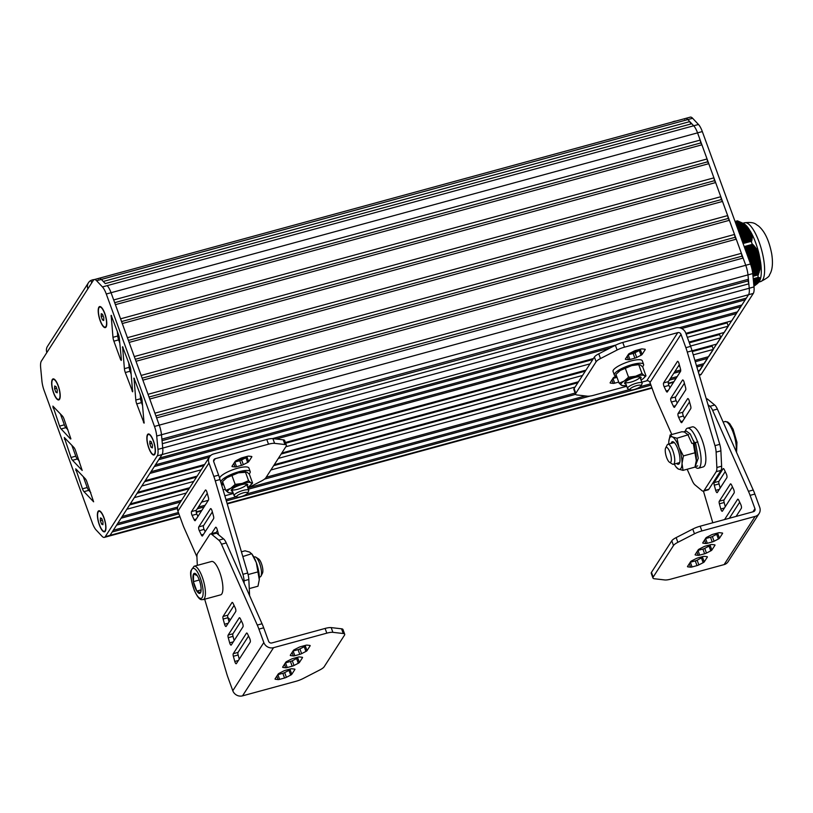 <?xml version="1.0" encoding="UTF-8"?>
<svg xmlns="http://www.w3.org/2000/svg" width="813" height="813" viewBox="0 0 813 813"><rect width="100%" height="100%" fill="white"/><g stroke="black" fill="none" stroke-linecap="round" stroke-linejoin="round"><path stroke-width="1.22" d="M753.001 276.349L758.092 274.896L753.001 276.278M753.234 278.757L758.021 277.457L753.234 278.747M758.062 274.967A35.02 10.65 74.8 0 1 758.001 277.446L759.505 277.579L759.24 278.3L759.769 277.833L760.267 279.469A31.128 9.461 -105.2 0 0 760.704 263.016L759.992 269.337L758.092 274.896M735.043 221.461L737.391 220.821A35.02 10.65 74.8 0 1 737.787 220.984A35.02 10.65 74.8 0 1 738.56 221.38L735.328 222.264M759.494 280.79L753.61 282.792M753.539 281.959L759.931 280.211M753.499 281.583L759.992 279.774M759.169 281.308L759.169 281.725A31.128 9.461 -105.2 0 0 759.19 281.694A31.128 9.461 -105.2 0 1 759.159 281.735L753.651 283.198M759.525 281.176A31.128 9.461 -105.2 0 1 759.494 281.217L753.621 282.822M753.58 282.406L759.779 280.688M758.834 281.826L753.692 283.615L758.722 282.284M759.769 279.022L753.417 280.749L759.84 278.961M758.499 282.345L753.732 284.032M753.387 280.333L759.637 278.595M758.153 282.751L757.604 283.432M753.336 279.885L759.342 278.249M753.305 279.499L758.976 277.924M757.594 283.209L756.893 284.052M753.265 279.093L758.529 277.619M756.832 283.839L753.854 285.312M755.978 284.499L755.216 285.353M755.033 285.18L754.261 286.044M748.234 227.986A31.128 9.461 -105.2 0 0 747.95 227.61L748.468 228.595M738.702 231.532L748.793 228.778A31.128 9.461 -105.2 0 0 748.641 228.555L749.078 229.571M735.348 222.305L738.631 221.41L744.718 224.815L747.858 227.63M749.362 229.622A31.128 9.461 -105.2 0 0 749.312 229.54L738.997 232.315L749.261 229.52L749.698 230.536M747.808 227.65L738.245 230.252L747.818 227.721M746.903 226.756L737.869 229.215L746.923 226.827M749.881 230.486L739.363 233.351L749.881 230.486L750.308 231.502M748.621 228.555L738.621 231.288L748.621 228.636M745.897 225.892L737.493 228.189L745.938 225.963M750.643 231.715A31.128 9.461 -105.2 0 0 750.49 231.451L751.537 233.443M744.82 225.059L737.117 227.152L744.86 225.12M751.324 232.955A31.128 9.461 -105.2 0 0 751.049 232.437L750.877 232.559M743.641 224.246L736.741 226.126L743.702 224.307M744.21 246.644L752.808 244.439L756.222 248.514L758.915 253.585A31.128 9.461 -105.2 0 0 751.578 233.422L752.218 237.528L751.659 241.268L743.062 243.504M742.391 223.443L736.365 225.089L742.462 223.504M740.785 237.233L751.944 234.459M741.06 222.681L735.989 224.063L741.141 222.732M741.161 238.27L752.116 235.546M751.263 233.514L740.491 236.441L751.212 233.605M739.657 221.929L735.613 223.026L739.739 221.979M741.537 239.307L752.208 236.664M751.507 234.581L740.867 237.477L751.446 234.672M741.913 240.333L752.208 237.792M751.669 235.668L741.243 238.514L751.598 235.77M742.289 241.37L752.137 238.951M751.74 236.786L741.619 239.54L751.659 236.888M751.73 237.924L741.995 240.577L751.639 238.026M751.649 239.083L742.371 241.603L751.547 239.185M742.665 242.396L751.984 240.13M751.486 240.262L742.747 242.64L751.375 240.363M743.011 243.361L751.659 241.268M735.501 222.732L739.708 221.908M735.897 223.819L741.151 222.65M736.273 224.855L742.503 223.423M736.649 225.882L743.793 224.205M737.025 226.918L744.993 225.008M737.401 227.945L746.1 225.841M737.777 228.981L747.127 226.695M758.915 253.585L760.704 263.016M750.338 263.493L760.368 260.78A31.128 9.461 -105.2 0 0 760.307 260.414L750.216 263.158M747.686 227.274A31.128 9.461 -105.2 0 0 743.275 223.402L737.787 220.984M743.082 243.544L751.202 241.278M748.793 259.235L759.535 256.308A31.128 9.461 -105.2 0 0 759.454 255.922L748.671 258.9M759.23 254.926A31.128 9.461 -105.2 0 0 759.068 254.225M751.192 241.329A35.02 10.65 74.8 0 1 752.289 244.367L744.18 246.583M760.612 262.416A31.128 9.461 -105.2 0 0 760.521 261.745M102.408 319.865L103.718 320.495L103.8 317.72L102.56 314.316L101.249 313.686L101.168 316.46L102.408 319.865L103.749 319.509M101.168 316.46L103.139 315.922M101.076 307.06A10.376 3.15 -105.2 0 0 100.233 306.948L99.755 307.08A10.376 3.15 -105.2 0 0 100.273 320.535A10.376 3.15 -105.2 0 0 105.212 327.1A10.376 3.15 -105.2 0 0 104.704 313.645A10.376 3.15 -105.2 0 0 99.755 307.08M105.212 327.1L105.69 326.968A10.376 3.15 -105.2 0 0 106.361 326.45M151.055 447.272L152.366 447.892L152.438 445.118L151.198 441.713L149.887 441.083L149.816 443.868L151.055 447.272L152.387 446.906M149.816 443.868L151.787 443.329M149.714 434.457A10.376 3.15 -105.2 0 0 148.87 434.345L148.393 434.477A10.376 3.15 -105.2 0 0 148.911 447.933A10.376 3.15 -105.2 0 0 153.85 454.497A10.376 3.15 -105.2 0 0 153.342 441.053A10.376 3.15 -105.2 0 0 148.393 434.477M153.85 454.497L154.328 454.376A10.376 3.15 -105.2 0 0 154.998 453.847M55.853 392.181L57.164 392.811L57.235 390.037L55.995 386.632L54.684 386.002L54.613 388.777L55.853 392.181L57.195 391.825M54.613 388.777L56.585 388.238M54.522 379.376A10.376 3.15 -105.2 0 0 53.678 379.264L53.201 379.397A10.376 3.15 -105.2 0 0 53.709 392.852A10.376 3.15 -105.2 0 0 58.658 399.417A10.376 3.15 -105.2 0 0 58.14 385.962A10.376 3.15 -105.2 0 0 53.201 379.397M58.658 399.417L59.136 399.285A10.376 3.15 -105.2 0 0 59.806 398.766M101.595 524.09L102.905 524.72L102.977 521.936L101.737 518.531L100.426 517.911L100.355 520.686L101.595 524.09L102.936 523.724M100.355 520.686L102.326 520.147M100.253 511.275A10.376 3.15 -105.2 0 0 99.41 511.174L98.942 511.306A10.376 3.15 -105.2 0 0 99.45 524.751A10.376 3.15 -105.2 0 0 104.389 531.326A10.376 3.15 -105.2 0 0 103.881 517.871A10.376 3.15 -105.2 0 0 98.942 511.306M104.389 531.326L104.867 531.194A10.376 3.15 -105.2 0 0 105.538 530.676M671.731 122.204A10.376 2.612 -20 0 1 674.129 121.34L675.837 121.035A7.784 7.154 -147.2 0 1 676.01 121.035M684.637 119.155A12.967 3.943 74.8 0 1 685.522 118.444L690.288 117.143A12.967 3.943 74.8 0 1 692.625 118.271L698.469 124.48A12.967 3.943 74.8 0 1 702.32 131.564L750.521 263.991A12.967 3.943 74.8 0 1 752.747 273.595L754.007 286.928A12.967 3.943 74.8 0 1 753.305 293.422L701.284 374.214A12.967 3.943 74.8 0 1 700.4 374.935L699.292 375.24M702.32 131.564L111.046 292.71L113.688 299.946L700.186 140.09L697.554 132.854A12.967 3.943 -105.2 0 0 693.702 125.781L691.782 123.739L105.273 283.585L101.351 279.418L103.281 281.461L689.78 121.615L687.849 119.572A12.967 3.943 -105.2 0 0 685.522 118.444A12.967 3.943 74.8 0 1 687.849 119.572L693.702 125.781A12.967 3.943 74.8 0 1 697.554 132.865L745.755 265.292A12.967 3.943 74.8 0 1 747.98 274.885L749.24 288.229A12.967 3.943 74.8 0 1 748.539 294.723L698.397 372.222M692.625 118.271L101.351 279.418A12.967 3.943 -105.2 0 0 99.023 278.29A12.967 3.943 -105.2 0 0 98.139 279.001M689.78 121.615L690.898 123.972M111.046 292.71A12.967 3.943 -105.2 0 0 107.204 285.627L102.438 286.928L96.584 280.719A12.967 3.943 -105.2 0 0 94.247 279.591A12.967 3.943 -105.2 0 0 93.373 280.302L87.855 288.869A7.784 7.154 -147.2 0 1 88.465 282.711A7.784 7.154 -147.2 0 1 90.883 280.465L92.397 279.896A10.376 2.612 -20 0 1 94.491 279.52M700.186 140.09L700.725 142.956L114.684 302.67M700.725 142.956L701.904 144.816L115.405 304.662L120.558 318.818L707.056 158.972L707.595 161.828L121.544 321.552M701.904 144.816L707.056 158.972M707.595 161.828L708.773 163.687L122.275 323.533L127.428 337.69L713.926 177.844L714.464 180.699L128.413 340.423M708.773 163.687L713.926 177.844M714.464 180.699L715.643 182.559L129.145 342.405L134.287 356.561L720.796 196.716L721.334 199.571L135.283 359.295M715.643 182.559L720.796 196.716M721.334 199.571L722.513 201.431L136.005 361.277L141.157 375.433L727.665 215.587L728.204 218.443L142.153 378.167M722.513 201.431L727.665 215.587M728.204 218.443L729.383 220.303L142.875 380.149L148.027 394.305L734.535 234.459L735.074 237.315L149.023 397.039M729.383 220.303L734.535 234.459M735.074 237.315L736.253 239.174L149.744 399.031L154.897 413.187L741.405 253.331L741.944 256.186L155.893 415.91M736.253 239.174L741.405 253.331M741.944 256.186L743.123 258.056L156.614 417.902L159.246 425.138L111.056 292.71A12.967 3.943 -105.2 0 0 107.204 285.627L698.469 124.48M743.123 258.056L745.755 265.282L750.521 263.991M748.387 279.286L748.031 280.942L748.824 283.839L162.326 443.685L162.742 448.075L161.472 434.742L161.889 439.132L748.387 279.286L747.98 274.885A12.967 3.943 -105.2 0 0 745.755 265.282L154.48 426.439L106.279 294.011A12.967 3.943 -105.2 0 0 102.438 286.928M752.747 273.595L161.472 434.742A12.967 3.943 -105.2 0 0 159.246 425.138A12.967 3.943 -105.2 0 1 161.472 434.742L156.706 436.032A12.967 3.943 -105.2 0 0 154.48 426.439M748.031 280.942L162.031 440.656M748.824 283.839L749.24 288.229L754.007 286.928M178.88 513.816L112.194 531.987L110.019 535.371L162.041 454.569L159.866 457.943L746.364 298.097L748.539 294.723A12.967 3.943 -105.2 0 0 749.24 288.229L157.966 449.376L156.706 436.032M753.305 293.422L162.041 454.569A12.967 3.943 -105.2 0 0 162.742 448.075A12.967 3.943 -105.2 0 1 162.041 454.569L157.265 455.869A12.967 3.943 -105.2 0 0 157.966 449.376M745.297 298.391L745.257 299.814L158.759 459.67L155.435 464.833L741.934 304.977L745.257 299.814M740.867 305.271L740.826 306.704L154.328 466.55L151.005 471.713L210.811 455.412M740.826 306.704L737.503 311.867L679.221 327.751M616.02 344.976L272.487 438.603M736.426 312.151L736.395 313.584L681.64 328.503M610.106 348.005L276.176 439.01M209.307 457.241L149.897 473.43L145.222 480.686L204.632 464.487M736.395 313.584L731.72 320.84L685.877 333.33M593.439 358.523L285.383 442.485M725.216 322.609L725.491 323.361M687.341 337.334L728.285 326.176L727.107 322.924L686.152 334.082M592.799 359.529L285.658 443.237M203.992 465.493L144.582 481.692M639.658 350.332L630.969 352.7M590.004 363.858L285.841 446.764M246.278 457.546L237.589 459.914M201.207 469.823L141.787 486.022L137.743 492.302L197.163 476.103M728.285 326.176L724.241 332.456L689.048 342.039M585.97 370.139L281.796 453.044M717.737 334.224L718.011 334.976M690.511 346.043L720.806 337.791L719.627 334.539L689.322 342.801M585.319 371.145L281.146 454.04M196.512 477.109L137.102 493.308M582.535 375.474L278.361 458.38M193.728 481.438L134.308 497.637L130.263 503.918L189.683 487.719M720.806 337.791L716.771 344.072L692.066 350.799M578.49 381.754L274.316 464.66M710.257 345.84L710.532 346.592M693.265 354.875L713.336 349.407L712.147 346.155L692.29 351.572M577.84 382.76L273.666 465.656M189.033 488.725L129.623 504.924M575.055 387.09L270.881 469.995M186.248 493.054L126.828 509.253L122.163 516.499L181.573 500.31M713.336 349.407L708.662 356.653L694.902 360.403M670.014 387.75L668.916 385.433A2.591 0.793 74.8 0 1 668.367 381.632L679.302 364.661M575.147 393.045L266.207 477.241M707.595 356.948L707.554 358.381L695.298 361.714M679.678 365.972L678.194 366.378M575.624 394.335L264.52 479.121M180.466 502.028L121.056 518.227L117.733 523.389L177.671 507.048M707.554 358.381L704.231 363.543L696.456 365.657M680.674 369.956L674.861 371.541M585.35 395.941L248.148 487.841M703.164 363.828L703.123 365.261L696.853 366.968M680.522 371.419L673.753 373.258M590.126 396.053L248.351 489.202M177.478 508.521L116.625 525.107L113.302 530.269L178.413 512.525M703.123 365.261L699.8 370.423L698.011 370.911M677.199 376.582L670.43 378.421M650.471 383.868L640.359 386.622M629.628 389.549L246.979 493.837M236.237 496.763L225.953 499.568M205.14 505.239L198.372 507.088M698.733 370.718L698.692 372.141M676.091 378.299L669.323 380.149M650.949 385.159L226.349 500.879M204.033 506.956L197.264 508.806M179.968 516.783L109.135 536.082A12.967 3.943 -105.2 0 0 110.019 535.371L105.253 536.661L157.265 455.869M52.317 379.498A10.894 3.313 74.8 0 1 54.227 379.173A10.894 3.313 74.8 0 1 59.125 388.533A10.894 3.313 74.8 0 1 59.664 399.092A10.894 3.313 74.8 0 1 53.597 393.025A10.894 3.313 74.8 0 1 52.317 379.498M147.519 434.579A10.894 3.313 74.8 0 1 149.429 434.254A10.894 3.313 74.8 0 1 154.318 443.624A10.894 3.313 74.8 0 1 154.856 454.172A10.894 3.313 74.8 0 1 148.799 448.105A10.894 3.313 74.8 0 1 147.519 434.579M98.058 511.407A10.894 3.313 74.8 0 1 99.969 511.072A10.894 3.313 74.8 0 1 104.857 520.442A10.894 3.313 74.8 0 1 105.405 530.991A10.894 3.313 74.8 0 1 99.338 524.924A10.894 3.313 74.8 0 1 98.058 511.407M98.881 307.182A10.894 3.313 74.8 0 1 100.792 306.847A10.894 3.313 74.8 0 1 105.68 316.216A10.894 3.313 74.8 0 1 106.218 326.775A10.894 3.313 74.8 0 1 100.162 320.708A10.894 3.313 74.8 0 1 98.881 307.182M88.465 282.711L47.469 346.379A7.784 7.154 32.8 0 0 46.859 352.537L41.351 361.104A12.967 3.943 -105.2 0 0 40.65 367.598L41.91 380.931A12.967 3.943 -105.2 0 0 44.136 390.535L92.336 522.962A12.967 3.943 -105.2 0 0 96.188 530.046L102.032 536.255A12.967 3.943 -105.2 0 0 104.369 537.383A12.967 3.943 -105.2 0 0 105.253 536.661M125.293 372.537A5.183 1.575 74.8 0 1 124.399 368.665L122.56 346.704L129.846 365.789A5.183 1.575 74.8 0 1 130.751 369.63L132.661 391.825L125.293 372.537L130.06 371.236A5.183 1.575 74.8 0 1 129.165 367.374L128.728 362.72M86.828 481.601L93.617 501.804L83.983 491.652A5.183 1.575 74.8 0 1 82.448 488.826L75.731 468.827L85.284 478.755A5.183 1.575 74.8 0 1 86.828 481.601M75.406 450.25L82.194 470.442L72.55 460.3A5.183 1.575 74.8 0 1 71.016 457.475L64.298 437.475L73.851 447.404A5.183 1.575 74.8 0 1 75.406 450.25M70.528 438.979L61.127 428.949A5.183 1.575 74.8 0 1 59.593 426.114L52.875 406.114L62.428 416.053A5.183 1.575 74.8 0 1 63.973 418.898L70.904 438.878M120.619 359.641L113.881 341.165A5.183 1.575 74.8 0 1 112.977 337.304L111.147 315.332L118.434 334.428A5.183 1.575 74.8 0 1 119.328 338.259L121.401 359.722L121.239 360.454L120.619 359.641L121.371 359.437M135.812 400.037L133.982 378.075L141.269 397.161A5.183 1.575 74.8 0 1 142.163 401.002L144.074 423.187L136.716 403.909A5.183 1.575 74.8 0 1 135.812 400.037L140.588 398.736L140.151 394.092M96.584 280.719L101.351 279.418A12.967 3.943 -105.2 0 0 99.023 278.29L94.247 279.591M104.369 537.383L109.135 536.082A12.967 3.943 -105.2 0 0 110.019 535.371L179.805 516.346M131.198 374.356L130.06 371.236M90.802 492.546L88.749 490.351A5.183 1.575 74.8 0 1 87.215 487.526L83.261 476.621M79.379 461.195L77.326 458.999A5.183 1.575 74.8 0 1 75.792 456.174L71.829 445.27M67.946 429.833L65.894 427.648A5.183 1.575 74.8 0 1 64.359 424.813L60.396 413.919M119.785 342.984L118.647 339.864A5.183 1.575 74.8 0 1 117.743 336.003L117.316 331.348M142.621 405.717L141.482 402.608A5.183 1.575 74.8 0 1 140.588 398.736M699.353 549.009A2.591 0.65 160 0 0 698.255 549.812L695.176 554.598A2.591 0.65 160 0 0 695.115 554.842A2.591 0.65 160 0 0 695.481 555.015L698.164 555.33A2.591 0.65 160 0 0 699.688 555.116L704.617 553.775A2.591 0.65 160 0 0 706.467 553.064L710.775 550.848A2.591 0.65 160 0 0 711.863 550.055L714.952 545.259A2.591 0.65 160 0 0 715.003 545.025A2.591 0.65 160 0 0 714.637 544.842L711.964 544.537A2.591 0.65 160 0 0 710.44 544.74L705.501 546.082A2.591 0.65 160 0 0 703.652 546.793L699.353 549.009M710.542 544.71L710.145 545.33A2.591 0.65 -20 0 1 709.058 546.133L704.749 548.348A2.591 0.65 -20 0 1 702.899 549.06L697.971 550.401A2.591 0.65 -20 0 1 697.859 550.431M691.731 560.838A2.591 0.65 160 0 0 690.644 561.641L687.554 566.427A2.591 0.65 160 0 0 687.503 566.671A2.591 0.65 160 0 0 687.859 566.854L690.542 567.159A2.591 0.65 160 0 0 692.066 566.956L697.005 565.604A2.591 0.65 160 0 0 698.855 564.893L703.154 562.677A2.591 0.65 160 0 0 704.241 561.885L707.33 557.088A2.591 0.65 160 0 0 707.381 556.854A2.591 0.65 160 0 0 707.025 556.671L704.343 556.366A2.591 0.65 160 0 0 702.818 556.57L697.879 557.921A2.591 0.65 160 0 0 696.04 558.633L691.731 560.838M702.93 556.539L702.523 557.169A2.591 0.65 -20 0 1 701.436 557.962L697.137 560.177A2.591 0.65 -20 0 1 695.288 560.889L690.349 562.23A2.591 0.65 -20 0 1 690.237 562.261M706.964 537.18A2.591 0.65 160 0 0 705.877 537.982L702.788 542.769A2.591 0.65 160 0 0 702.737 543.013A2.591 0.65 160 0 0 703.093 543.186L705.775 543.501A2.591 0.65 160 0 0 707.3 543.287L712.239 541.946A2.591 0.65 160 0 0 714.088 541.234L718.387 539.019A2.591 0.65 160 0 0 719.475 538.226L722.564 533.43A2.591 0.65 160 0 0 722.615 533.196A2.591 0.65 160 0 0 722.259 533.013L719.576 532.698A2.591 0.65 160 0 0 718.052 532.911L713.113 534.253A2.591 0.65 160 0 0 711.263 534.964L706.964 537.18M718.164 532.881L717.757 533.501A2.591 0.65 -20 0 1 716.67 534.304L712.371 536.519A2.591 0.65 -20 0 1 710.521 537.23L705.582 538.572A2.591 0.65 -20 0 1 705.471 538.602M651.457 572.372A10.376 2.612 160 0 0 651.243 573.317L652.961 578.033A10.376 2.612 -20 0 1 653.174 577.088L673.499 545.523A10.376 2.612 -20 0 1 677.859 542.322L694.475 533.785A10.376 2.612 -20 0 1 701.873 530.94L755.135 516.418A7.784 7.154 32.8 0 0 759.108 513.552A7.784 7.154 32.8 0 0 759.718 507.393L754.86 494.06L750.094 495.361L754.952 508.694A2.591 2.388 -147.2 0 1 753.417 511.702L700.156 526.214A10.376 2.612 160 0 0 692.757 529.07L676.142 537.606A10.376 2.612 160 0 0 671.782 540.808L651.457 572.372L653.174 577.088M726.304 473.898L724.292 469.64A2.591 0.793 -105.2 0 0 723.296 468.573A2.591 0.793 -105.2 0 0 723.123 468.715L714.17 482.617A2.591 0.793 -105.2 0 0 714.271 485.198L715.694 490.371A2.591 0.793 -105.2 0 0 717.137 492.658A2.591 0.793 -105.2 0 0 717.31 492.515L726.852 477.698A2.591 0.793 -105.2 0 0 726.304 473.898M725.216 471.581L718.946 481.316A2.591 0.793 -105.2 0 0 719.048 483.898L720.186 488.054M736.1 516.418L741.334 508.298A2.591 0.793 -105.2 0 0 740.785 504.497L738.773 500.239A2.591 0.793 -105.2 0 0 737.777 499.182A2.591 0.793 -105.2 0 0 737.604 499.324L724.566 519.568M739.688 502.18L729.342 518.267M733.55 489.192L731.537 484.934A2.591 0.793 -105.2 0 0 730.541 483.877A2.591 0.793 -105.2 0 0 730.359 484.02L719.281 501.235A2.591 0.793 -105.2 0 0 719.383 503.816L720.806 508.989A2.591 0.793 -105.2 0 0 722.239 511.275A2.591 0.793 -105.2 0 0 722.422 511.133L734.088 492.993A2.591 0.793 -105.2 0 0 733.55 489.192M732.452 486.885L724.048 499.934A2.591 0.793 -105.2 0 0 724.149 502.515L725.287 506.672M759.108 513.552L728.082 561.732A7.784 7.154 -147.2 0 1 724.119 564.598L670.847 579.12A10.376 2.612 -20 0 1 664.76 579.954L654.404 578.754A10.376 2.612 -20 0 1 652.961 578.033M716.273 534.507L715.968 533.48M712.798 522.769L703.428 491.103M708.032 404.742L709.932 406.307A10.376 3.15 74.8 0 1 712.625 410.372L748.448 491.316A20.752 6.311 74.8 0 1 750.094 495.361M706.273 398.817L706.324 398.807A10.376 3.15 74.8 0 1 707.747 399.295L714.698 405.006A10.376 3.15 74.8 0 1 717.391 409.071L753.214 490.015A20.752 6.311 74.8 0 1 754.86 494.06M753.214 490.015L748.448 491.316M717.391 409.071L712.625 410.372M694.851 443.441A11.026 3.354 -105.2 0 0 693.53 440.676M695.064 466.835A20.752 6.311 -105.2 0 0 698.387 468.237L703.154 466.936A20.752 6.311 -105.2 0 0 704.566 465.788A20.752 6.311 -105.2 0 0 703.011 442.607A20.752 6.311 -105.2 0 0 692.249 426.896L687.473 428.187A20.752 6.311 -105.2 0 0 685.247 431.368M698.387 468.237A20.752 6.311 -105.2 0 0 699.8 467.089A20.752 6.311 -105.2 0 0 698.235 443.898A20.752 6.311 -105.2 0 0 687.473 428.187M642.494 366.744A15.559 3.913 160 0 0 643.286 365.789A15.559 3.913 160 0 0 643.601 364.366L642.311 360.83A15.559 3.913 160 0 0 626.345 362.476A15.559 3.913 160 0 0 613.063 371.48L614.354 375.017A15.559 3.913 160 0 0 616.559 376.104M643.601 364.366A15.559 3.913 160 0 0 627.636 366.013A15.559 3.913 160 0 0 614.354 375.017M630.309 389.844L627.951 388.827A7.784 1.951 -20 0 1 627.524 388.451A7.784 1.951 -20 0 1 634.16 383.949A7.784 1.951 -20 0 1 642.148 383.126A7.784 1.951 -20 0 1 642.067 383.695L640.908 385.982A5.833 1.463 160 0 0 634.973 386.175A5.833 1.463 160 0 0 630.309 389.844A5.833 1.463 160 0 0 634.231 389.488A5.833 1.463 160 0 0 640.908 385.982M625.227 382.13A7.784 1.951 160 0 0 625.248 382.191A7.784 1.951 160 0 0 633.225 381.368A7.784 1.951 160 0 0 639.872 376.866A7.784 1.951 160 0 0 639.841 376.805M618.215 372.019A12.642 3.181 -20 0 1 618.358 371.887A12.642 3.181 -20 0 1 620.299 370.443A12.642 3.181 -20 0 1 631.711 365.606A12.642 3.181 -20 0 1 638.52 364.549L640.431 364.956L642.758 367.019L645.979 375.88L644.292 375.576A12.642 3.181 160 0 0 635.583 376.226A12.642 3.181 160 0 0 624.16 381.063A12.642 3.181 160 0 0 621.467 385.26A12.642 3.181 160 0 0 623.368 385.667A12.642 3.181 160 0 0 626.427 385.433M625.908 384.021A8.75 2.205 -20 0 1 624.74 382.771A8.75 2.205 -20 0 1 634.75 377.517A8.75 2.205 -20 0 1 640.624 376.988A8.75 2.205 -20 0 1 640.532 378.706M641.051 380.108A12.642 3.181 160 0 0 641.599 379.773A12.642 3.181 160 0 0 643.54 378.33A12.642 3.181 160 0 0 644.292 375.576L641.975 373.523L635.583 376.226L628.551 377.181L624.16 381.063L619.14 383.197L621.467 385.26L623.154 385.565M619.14 383.197L615.908 374.336L620.299 370.443L625.319 368.309L631.711 365.606L638.744 364.651L641.975 373.523M643.683 378.197L645.979 375.88M625.319 368.309L628.551 377.181M666.63 457.506A7.784 2.368 -105.2 0 0 669.505 462.241A7.784 2.368 -105.2 0 0 670.583 454.304A7.784 2.368 -105.2 0 0 665.634 448.014A7.784 2.368 -105.2 0 0 666.63 457.506M665.634 448.014L667.127 445.057A10.376 3.15 74.8 0 1 667.951 444.264A10.376 3.15 74.8 0 1 673.723 453.451A10.376 3.15 74.8 0 1 673.408 464.284A10.376 3.15 74.8 0 1 672.29 464.03L669.505 462.241M674.333 442.638A10.376 3.15 -105.2 0 0 673.865 442.658L667.951 444.264M673.408 464.284L679.322 462.678A10.376 3.15 -105.2 0 0 679.729 462.455M696.294 460.575L693.306 443.502A16.86 5.122 74.8 0 1 696.345 459.579A16.86 5.122 74.8 0 1 696.294 460.575A16.86 5.122 74.8 0 1 696.294 460.595L694.973 467.119L683.022 470.371L682.036 463.471A16.86 5.122 -105.2 0 0 679.007 447.394A16.86 5.122 -105.2 0 0 672.371 436.916A16.86 5.122 -105.2 0 0 668.814 441.5A16.86 5.122 -105.2 0 0 668.764 442.506A16.86 5.122 -105.2 0 0 668.774 444.04M671.101 443.41A11.677 3.547 74.8 0 1 673.591 442.018A11.677 3.547 74.8 0 1 677.9 449.122A11.677 3.547 74.8 0 1 679.404 463.369A11.677 3.547 74.8 0 1 676.558 463.43M674.231 464.06A16.86 5.122 -105.2 0 0 675.552 466.225A16.86 5.122 -105.2 0 0 678.438 469.071A16.86 5.122 -105.2 0 0 682.036 463.471L683.398 455.93L679.007 447.394L676.955 438.227L672.371 436.916L670.136 434.965L668.814 441.5M695.349 452.668L683.398 455.93M676.203 467.119L678.438 469.071L683.022 470.371M688.692 434.609L676.955 438.227M670.136 434.965L682.087 431.703L683.428 431.977M693.53 444.111L694.312 442.902L691.893 443.451L687.798 434.538L683.936 431.723L686.324 431.073L690.207 433.918L694.312 442.902M696.192 455.941L694.363 444.203L695.471 442.475L698.245 458.268L695.135 466.581M695.471 442.475L697.889 441.926M618.734 382.069L614.699 383.177A2.591 0.65 -20 0 1 613.175 383.38L610.492 383.075A2.591 0.65 -20 0 1 610.126 382.893A2.591 0.65 -20 0 1 610.187 382.659L613.266 377.862A2.591 0.65 -20 0 1 614.364 377.059L616.295 376.073M612.87 378.482A2.591 0.65 160 0 0 612.982 378.452L617.016 377.354M628.5 354.204A2.591 0.65 -20 0 1 629.597 353.401L633.896 351.186A2.591 0.65 -20 0 1 635.746 350.474L640.685 349.133A2.591 0.65 -20 0 1 642.209 348.929L644.882 349.234A2.591 0.65 -20 0 1 645.248 349.417A2.591 0.65 -20 0 1 645.197 349.651L642.107 354.448A2.591 0.65 -20 0 1 641.02 355.24L636.711 357.456A2.591 0.65 -20 0 1 634.862 358.167L629.933 359.509A2.591 0.65 -20 0 1 628.408 359.722L625.725 359.407A2.591 0.65 -20 0 1 625.36 359.234A2.591 0.65 -20 0 1 625.421 358.99L628.5 354.204M628.103 354.824A2.591 0.65 160 0 0 628.215 354.793L633.144 353.452A2.591 0.65 160 0 0 634.994 352.74L639.303 350.525A2.591 0.65 160 0 0 640.39 349.722L640.786 349.102M687.168 469.243L692.31 480.859A10.376 3.15 -105.2 0 0 695.013 484.914L701.954 490.635A10.376 3.15 -105.2 0 0 703.377 491.123A10.376 3.15 -105.2 0 0 704.088 490.544L716.223 471.692A10.376 3.15 -105.2 0 0 716.853 467.495L716.121 452.13A10.376 3.15 -105.2 0 0 714.983 445.646L687.29 352.08A20.752 6.311 -105.2 0 0 685.867 347.679L681.009 334.346A2.591 2.388 32.8 0 0 677.768 332.639L624.496 347.161A10.376 2.612 160 0 0 617.108 350.007L600.482 358.553A10.376 2.612 160 0 0 596.122 361.744L575.807 393.309A10.376 2.612 160 0 0 575.594 394.254A10.376 2.612 160 0 0 577.027 394.976L587.382 396.175A10.376 2.612 160 0 0 593.48 395.342L626.732 386.277M641.803 382.171L646.752 380.819A2.591 2.388 -147.2 0 1 649.994 382.537L654.882 395.961A20.752 6.311 -105.2 0 0 656.528 400.016L671.792 434.508M689.241 400.85L690.664 406.033A2.591 0.793 74.8 0 1 690.765 408.614L681.812 422.506A2.591 0.793 74.8 0 1 681.64 422.658A2.591 0.793 74.8 0 1 680.644 421.591L678.631 417.333A2.591 0.793 74.8 0 1 678.083 413.532L687.625 398.716A2.591 0.793 74.8 0 1 687.798 398.573A2.591 0.793 74.8 0 1 689.241 400.85M684.495 418.349L683.398 416.032A2.591 0.793 74.8 0 1 682.849 412.232L689.526 401.876M664.15 386.734A2.591 0.793 74.8 0 1 663.601 382.933L677.412 361.48A2.591 0.793 74.8 0 1 677.585 361.338A2.591 0.793 74.8 0 1 679.028 363.614L680.451 368.797A2.591 0.793 74.8 0 1 680.552 371.378L667.331 391.907A2.591 0.793 74.8 0 1 667.158 392.049A2.591 0.793 74.8 0 1 666.162 390.992L664.15 386.734L668.916 385.433M684.129 382.232L685.552 387.415A2.591 0.793 74.8 0 1 685.654 389.996L674.577 407.211A2.591 0.793 74.8 0 1 674.394 407.354A2.591 0.793 74.8 0 1 673.408 406.287L671.386 402.029A2.591 0.793 74.8 0 1 670.847 398.228L682.514 380.098A2.591 0.793 74.8 0 1 682.696 379.956A2.591 0.793 74.8 0 1 684.129 382.232M677.249 403.045L676.162 400.738A2.591 0.793 74.8 0 1 675.613 396.937L684.414 383.258M575.594 394.254L573.876 389.539A10.376 2.612 -20 0 1 574.09 388.594L594.405 357.029A10.376 2.612 -20 0 1 598.764 353.828L615.39 345.291A10.376 2.612 -20 0 1 622.778 342.446L676.05 327.924A7.784 7.154 -147.2 0 1 685.776 333.056L690.633 346.379L685.867 347.679M703.377 491.123L708.143 489.822A10.376 3.15 -105.2 0 0 708.855 489.243L720.989 470.392A10.376 3.15 -105.2 0 0 721.619 466.195L720.887 450.829A10.376 3.15 -105.2 0 0 719.749 444.345L692.056 350.779L687.29 352.08M692.056 350.779A20.752 6.311 -105.2 0 0 690.633 346.379M719.749 444.345L714.983 445.646M298.31 663.266A2.591 0.65 160 0 0 299.408 662.473L302.487 657.676A2.591 0.65 160 0 0 302.538 657.443A2.591 0.65 160 0 0 302.182 657.26L299.499 656.945A2.591 0.65 160 0 0 297.975 657.158L293.036 658.5A2.591 0.65 160 0 0 291.196 659.211L286.887 661.426A2.591 0.65 160 0 0 285.8 662.229L282.711 667.016A2.591 0.65 160 0 0 282.66 667.26A2.591 0.65 160 0 0 283.015 667.432L285.698 667.747A2.591 0.65 160 0 0 287.223 667.534L292.162 666.193A2.591 0.65 160 0 0 294.011 665.481L298.31 663.266L296.593 658.55L292.294 660.766A2.591 0.65 -20 0 1 290.444 661.477L285.505 662.819A2.591 0.65 -20 0 1 285.404 662.849M298.086 657.128L297.69 657.747A2.591 0.65 -20 0 1 296.593 658.55M305.932 651.437A2.591 0.65 160 0 0 307.019 650.644L310.109 645.847A2.591 0.65 160 0 0 310.16 645.603A2.591 0.65 160 0 0 309.794 645.431L307.121 645.115A2.591 0.65 160 0 0 305.597 645.329L300.658 646.67A2.591 0.65 160 0 0 298.808 647.382L294.509 649.597A2.591 0.65 160 0 0 293.412 650.39L290.332 655.187A2.591 0.65 160 0 0 290.282 655.42A2.591 0.65 160 0 0 290.637 655.603L293.32 655.918A2.591 0.65 160 0 0 294.845 655.705L299.773 654.363A2.591 0.65 160 0 0 301.623 653.652L305.932 651.437L304.214 646.721L299.906 648.926A2.591 0.65 -20 0 1 298.056 649.638L293.127 650.989A2.591 0.65 -20 0 1 293.015 651.02M305.698 645.298L305.302 645.918A2.591 0.65 -20 0 1 304.214 646.721M290.698 675.095A2.591 0.65 160 0 0 291.786 674.302L294.875 669.505A2.591 0.65 160 0 0 294.926 669.272A2.591 0.65 160 0 0 294.57 669.089L291.887 668.784A2.591 0.65 160 0 0 290.363 668.987L285.424 670.329A2.591 0.65 160 0 0 283.574 671.04L279.276 673.255A2.591 0.65 160 0 0 278.178 674.058L275.099 678.845A2.591 0.65 160 0 0 275.048 679.089A2.591 0.65 160 0 0 275.404 679.262L278.087 679.577A2.591 0.65 160 0 0 279.611 679.363L284.55 678.022A2.591 0.65 160 0 0 286.389 677.31L290.698 675.095L288.981 670.379L284.672 672.595A2.591 0.65 -20 0 1 282.833 673.306L277.894 674.648A2.591 0.65 -20 0 1 277.782 674.678M290.465 668.957L290.068 669.577A2.591 0.65 -20 0 1 288.981 670.379M210.425 533.958A10.376 3.15 -105.2 0 1 211.847 534.446L218.799 540.167A10.376 3.15 -105.2 0 1 221.492 544.222L257.274 625.065A20.752 6.311 -105.2 0 1 258.92 629.12L263.819 642.544A7.784 7.154 32.8 0 0 273.544 647.676L326.816 633.154A10.376 2.612 -20 0 1 332.903 632.331L343.259 633.52A10.376 2.612 -20 0 1 344.702 634.242L342.984 629.526A10.376 2.612 160 0 0 341.541 628.805L331.186 627.606A10.376 2.612 160 0 0 325.098 628.439L271.827 642.961A2.591 2.388 -147.2 0 1 268.585 641.244L263.697 627.819A20.752 6.311 -105.2 0 0 262.04 623.764L226.258 542.921A10.376 3.15 -105.2 0 0 223.565 538.867L216.614 533.145A10.376 3.15 -105.2 0 0 215.191 532.667L210.425 533.958A10.376 3.15 -105.2 0 0 209.724 534.537L197.579 553.389A10.376 3.15 -105.2 0 0 196.949 557.586L197.325 565.36M229.053 621.904L227.914 617.748A2.591 0.793 74.8 0 1 227.813 615.167L234.083 605.431M224.561 624.232L223.138 619.049A2.591 0.793 74.8 0 1 223.047 616.467L231.99 602.575A2.591 0.793 74.8 0 1 232.162 602.423A2.591 0.793 74.8 0 1 233.158 603.49L235.17 607.748A2.591 0.793 74.8 0 1 235.719 611.549L226.177 626.366A2.591 0.793 74.8 0 1 226.004 626.508A2.591 0.793 74.8 0 1 224.561 624.232L228.189 623.236M249.652 638.347A2.591 0.793 74.8 0 1 250.201 642.148L236.39 663.601A2.591 0.793 74.8 0 1 236.217 663.743A2.591 0.793 74.8 0 1 234.774 661.467L233.351 656.284A2.591 0.793 74.8 0 1 233.25 653.703L246.471 633.175A2.591 0.793 74.8 0 1 246.644 633.032A2.591 0.793 74.8 0 1 247.64 634.089L249.652 638.347M239.266 659.14L238.128 654.983A2.591 0.793 74.8 0 1 238.026 652.402L248.554 636.04M234.154 640.522L233.016 636.366A2.591 0.793 74.8 0 1 232.914 633.784L241.319 620.736M229.673 642.849L228.25 637.666A2.591 0.793 74.8 0 1 228.148 635.085L239.225 617.87A2.591 0.793 74.8 0 1 239.408 617.728A2.591 0.793 74.8 0 1 240.404 618.795L242.416 623.053A2.591 0.793 74.8 0 1 242.965 626.853L231.288 644.983A2.591 0.793 74.8 0 1 231.105 645.126A2.591 0.793 74.8 0 1 229.673 642.849L233.301 641.853M344.702 634.242A10.376 2.612 -20 0 1 344.488 635.187L324.163 666.762A10.376 2.612 -20 0 1 319.804 669.953L303.188 678.499A10.376 2.612 -20 0 1 295.79 681.345L242.518 695.857A7.784 7.154 -147.2 0 1 232.792 690.735L227.945 677.402A20.752 6.311 -105.2 0 1 226.522 673.001L204.673 599.211M221.492 544.222L226.258 542.921M257.274 625.065L262.04 623.764M249.113 473.959A15.559 3.913 160 0 0 250.211 471.591L248.93 468.044A15.559 3.913 160 0 0 235.313 468.898A15.559 3.913 160 0 0 219.998 477.272A15.559 3.913 160 0 0 219.622 478.176M250.211 471.591A15.559 3.913 160 0 0 236.593 472.434A15.559 3.913 160 0 0 221.288 480.808A15.559 3.913 160 0 0 220.963 482.231A15.559 3.913 160 0 0 223.169 483.318M236.929 497.058L234.561 496.052A7.784 1.951 -20 0 1 234.134 495.666A7.784 1.951 -20 0 1 243.107 490.422A7.784 1.951 -20 0 1 248.758 490.341A7.784 1.951 -20 0 1 248.687 490.91L247.518 493.206A5.833 1.463 160 0 0 243.341 492.841A5.833 1.463 160 0 0 237.965 495.137A5.833 1.463 160 0 0 236.929 497.058A5.833 1.463 160 0 0 242.589 496.154A5.833 1.463 160 0 0 247.518 493.206M231.837 489.345A7.784 1.951 160 0 0 231.857 489.416A7.784 1.951 160 0 0 237.508 489.335A7.784 1.951 160 0 0 246.481 484.091A7.784 1.951 160 0 0 246.451 484.02M224.825 479.243A12.642 3.181 -20 0 1 224.967 479.111A12.642 3.181 -20 0 1 226.918 477.668A12.642 3.181 -20 0 1 238.331 472.82A12.642 3.181 -20 0 1 245.14 471.764L245.902 471.794L245.353 471.865L248.585 480.737L242.193 483.44A12.642 3.181 160 0 0 230.78 488.278A12.642 3.181 160 0 0 228.077 492.475A12.642 3.181 160 0 0 229.988 492.881A12.642 3.181 160 0 0 233.036 492.648M232.528 491.245A8.75 2.205 -20 0 1 231.349 489.985A8.75 2.205 -20 0 1 238.737 485.564A8.75 2.205 -20 0 1 247.243 484.202A8.75 2.205 -20 0 1 247.152 485.92M247.66 487.322A12.642 3.181 160 0 0 248.209 486.987A12.642 3.181 160 0 0 250.15 485.544A12.642 3.181 160 0 0 250.912 482.79A12.642 3.181 160 0 0 242.193 483.44L235.17 484.396L230.78 488.278L225.75 490.422L228.077 492.475L229.764 492.78M225.75 490.422L222.528 481.55L226.918 477.668L231.939 475.524L238.331 472.82L247.04 472.18L249.367 474.233L252.599 483.105L250.912 482.79L248.585 480.737M231.939 475.524L235.17 484.396M250.292 485.412L252.599 483.105M255.81 557.159L258.605 558.948A7.784 2.368 74.8 0 1 261.471 563.673A7.784 2.368 74.8 0 1 262.477 573.175L260.983 576.132A10.376 3.15 -105.2 0 0 259.642 563.46A10.376 3.15 -105.2 0 0 255.81 557.159A10.376 3.15 -105.2 0 0 254.703 556.895L253.88 557.118M259.337 577.139L260.16 576.915A10.376 3.15 -105.2 0 0 260.983 576.132M203.169 599.618L220.648 594.852A17.297 5.254 -105.2 0 0 219.795 572.433A17.297 5.254 -105.2 0 0 211.553 561.488L194.073 566.255A17.297 5.254 74.8 0 1 202.315 577.2A17.297 5.254 74.8 0 1 203.169 599.618C202.356 598.825 200.059 603.043 194.246 590.197C190.994 579.923 189.917 573.399 191.014 570.624L194.073 566.255M201.106 589.994L200.465 592.809L196.827 591.071L193.392 581.63A10.376 3.15 -105.2 0 0 196.827 591.071A10.376 3.15 -105.2 0 0 200.465 592.809A10.376 3.15 -105.2 0 0 201.075 590.543A10.376 3.15 -105.2 0 0 200.669 585.106A10.376 3.15 -105.2 0 0 197.234 575.665A10.376 3.15 -105.2 0 0 196.868 575.137A10.376 3.15 -105.2 0 0 193.596 573.927A10.376 3.15 -105.2 0 0 193.392 581.63L193.596 573.927L197.234 575.665M196.827 591.071L201.106 589.903M193.392 581.63L199.276 580.025M242.823 556.549L251.695 553.714L252.548 554.954A16.86 5.122 74.8 0 1 256.308 562.596A16.86 5.122 74.8 0 1 259.337 578.673A16.86 5.122 74.8 0 1 259.286 579.679A16.86 5.122 74.8 0 1 259.286 579.699L257.975 586.224L249.266 588.592M241.42 551.803L245.089 550.808L249.672 552.118L251.908 554.07L256.308 562.596L259.286 579.679M248.097 574.567L258.351 571.773M234.713 462.038A2.591 0.65 160 0 0 234.825 462.008L239.764 460.666A2.591 0.65 160 0 0 241.613 459.955L245.912 457.739A2.591 0.65 160 0 0 247 456.947L247.406 456.327M248.717 461.662A2.591 0.65 -20 0 1 247.63 462.465L243.331 464.67A2.591 0.65 -20 0 1 241.481 465.382L236.542 466.733A2.591 0.65 -20 0 1 235.018 466.936L232.335 466.632A2.591 0.65 -20 0 1 231.979 466.449A2.591 0.65 -20 0 1 232.03 466.215L235.12 461.418A2.591 0.65 -20 0 1 236.207 460.615L240.506 458.41A2.591 0.65 -20 0 1 242.355 457.699L247.294 456.347A2.591 0.65 -20 0 1 248.819 456.144L251.502 456.449A2.591 0.65 -20 0 1 251.857 456.632A2.591 0.65 -20 0 1 251.806 456.865L248.717 461.662L247 456.947M225.343 489.294L223.097 489.904M221.675 485.107L223.626 484.568M221.37 484.07L222.904 483.288M247.894 487.973L261.501 480.971A10.376 2.612 160 0 0 265.861 477.78L286.186 446.215A10.376 2.612 160 0 0 286.4 445.27A10.376 2.612 160 0 0 284.957 444.548L274.611 443.349A10.376 2.612 160 0 0 268.514 444.183L215.242 458.705A2.591 2.388 32.8 0 0 213.717 461.713L218.606 475.138A20.752 6.311 74.8 0 1 220.028 479.538L247.691 573.002A10.376 3.15 74.8 0 1 248.829 579.486L249.561 594.852A10.376 3.15 74.8 0 1 249.581 595.604M201.543 502.16L208.311 500.32M224.845 495.808L233.341 493.491M218.636 534.812A2.591 0.793 -105.2 0 0 218.606 534.69L217.183 529.507A2.591 0.793 -105.2 0 0 215.74 527.231A2.591 0.793 -105.2 0 0 215.567 527.373L211.512 533.663M217.457 530.533L216.024 532.769M206.969 492.272A2.591 0.793 -105.2 0 0 205.526 489.995A2.591 0.793 -105.2 0 0 205.354 490.137L191.543 511.58A2.591 0.793 -105.2 0 0 192.092 515.381L194.104 519.639A2.591 0.793 -105.2 0 0 195.1 520.706A2.591 0.793 -105.2 0 0 195.272 520.564L208.494 500.036A2.591 0.793 -105.2 0 0 208.392 497.454L206.969 492.272M207.254 493.298L196.309 510.29A2.591 0.793 -105.2 0 0 196.858 514.09L197.955 516.397M212.356 511.916L203.555 525.584A2.591 0.793 -105.2 0 0 204.093 529.385L205.191 531.702M199.327 530.686L201.339 534.944A2.591 0.793 -105.2 0 0 202.335 536.011A2.591 0.793 -105.2 0 0 202.518 535.858L213.595 518.653A2.591 0.793 -105.2 0 0 213.494 516.072L212.071 510.889A2.591 0.793 -105.2 0 0 210.638 508.613A2.591 0.793 -105.2 0 0 210.455 508.755L198.789 526.885A2.591 0.793 -105.2 0 0 199.327 530.686L204.093 529.385M220.028 479.538L215.262 480.839A20.752 6.311 74.8 0 0 213.839 476.438L208.951 463.014A7.784 7.154 -147.2 0 1 209.561 456.845A7.784 7.154 -147.2 0 1 213.524 453.979L266.796 439.467A10.376 2.612 -20 0 1 272.894 438.634L283.239 439.823A10.376 2.612 -20 0 1 284.682 440.544L286.4 445.27M209.561 456.845L178.535 505.025A7.784 7.154 32.8 0 0 177.925 511.194L182.783 524.527A20.752 6.311 74.8 0 0 184.429 528.572L196.929 556.824M215.262 480.839L242.924 574.303L247.691 573.002M242.924 574.303A10.376 3.15 74.8 0 1 244.063 580.777L244.185 583.429M230.486 619.679A10.376 3.15 74.8 0 1 229.896 619.293L227.884 617.636M753.529 281.857L759.952 280.109M753.57 282.274L759.82 280.566M753.488 281.45L759.992 279.672M753.6 282.69L759.525 281.074M753.448 281.034L759.942 279.266M753.499 281.542L759.931 279.794M753.641 283.107L759.19 281.593M753.58 282.375L759.749 280.688M753.407 280.617L759.799 278.879M753.681 283.524L758.854 282.111M753.366 280.2L759.576 278.513M753.722 283.94L758.346 282.67M753.326 279.784L759.261 278.168M753.377 280.302L759.535 278.625M753.763 284.347L757.746 283.27M753.295 279.367L758.875 277.853M753.255 278.961L758.417 277.548M753.295 279.469L758.854 277.955M753.803 284.763L757.045 283.879M753.773 284.448L757.584 283.412L753.773 284.479M753.265 279.052L758.407 277.65M753.844 285.18L756.263 284.52M753.814 284.865L756.873 284.032L753.814 284.896M753.885 285.597L755.389 285.18M753.854 285.282L756.06 284.672M753.915 286.013L754.434 285.871M753.885 285.688L755.175 285.343L753.895 285.729M738.529 231.044L748.336 228.372M738.905 232.081L748.946 229.337M739.281 233.107L749.566 230.303M738.326 230.496L748.011 227.853M737.95 229.459L747.117 226.969M739.657 234.144L750.175 231.278M739.078 232.559L749.413 229.744M737.574 228.433L746.141 226.095M740.033 235.17L750.785 232.244M739.739 234.378L750.49 231.451L739.739 234.378M739.454 233.595L750.023 230.709M737.198 227.396L745.084 225.252M740.409 236.207L751.395 233.209M740.115 235.414L750.927 232.467L740.115 235.414M736.822 226.37L743.925 224.429M739.83 234.622L750.602 231.685M736.446 225.333L742.696 223.636M740.206 235.658L751.009 232.711M736.07 224.307L741.385 222.853M740.582 236.685L751.334 233.758M735.704 223.27L739.993 222.101M740.958 237.721L751.558 234.835M741.334 238.758L751.7 235.933M741.71 239.784L751.751 237.05M742.086 240.821L751.72 238.189M742.462 241.847L751.619 239.357M742.838 242.884L751.436 240.536M738.153 230.008L747.726 227.406M748.499 258.422L759.251 255.495M748.377 258.087L759.179 255.14M747.98 257.01L758.966 254.012M748.153 257.477L758.956 254.53M749.007 259.845L759.535 256.979M748.885 259.51L759.464 256.623M747.462 255.587L758.559 252.558M747.635 256.065L758.377 253.128M749.525 261.268L759.809 258.463M749.403 260.932L759.749 258.117M749.18 260.323L759.749 257.436M748.275 257.812L759.078 254.865M746.944 254.164L757.868 251.187M747.117 254.642L757.716 251.756M747.757 256.39L758.529 253.463M750.043 262.68L760.094 259.947M749.921 262.345L760.023 259.601M749.698 261.735L760.033 258.92M749.301 260.658L759.809 257.792M746.425 252.752L757.086 249.845M746.598 253.219L756.964 250.394M747.238 254.977L757.879 252.071M750.562 264.103L760.368 261.43M750.44 263.768L760.307 261.085M749.82 262.071L760.094 259.276M745.907 251.329L756.222 248.514M746.08 251.806L756.12 249.063M746.72 253.554L757.147 250.719M751.049 265.536L760.653 262.914M750.938 265.19L760.582 262.569M750.724 264.581L760.409 261.938M745.399 249.906L755.267 247.213M745.572 250.384L755.206 247.752M746.202 252.132L756.324 249.378M751.192 266.014L760.419 263.493M744.881 248.493L754.24 245.933M745.054 248.961L754.2 246.471M745.694 250.719L755.429 248.067M751.476 266.979L760.714 264.459M751.385 266.634L760.734 264.083M750.846 264.916L760.419 262.304M744.383 247.122L753.143 244.743M744.535 247.538L753.133 245.201M745.175 249.296L754.444 246.766M751.852 268.432L760.562 266.064M751.771 268.087L760.602 265.678M751.608 267.457L760.338 265.079M751.293 266.349L760.409 263.869M744.657 247.874L753.387 245.496M752.188 269.906L760.318 267.69M752.116 269.55L760.379 267.304M751.974 268.92L760.165 266.684M751.7 267.802L760.297 265.455M752.462 271.39L759.992 269.337M752.401 271.034L760.074 268.94M752.279 270.394L759.901 268.32M752.045 269.266L760.104 267.071M752.665 272.894L759.576 271.003M752.625 272.538L759.688 270.607M752.533 271.888L759.555 269.977M752.35 270.749L759.83 268.707M752.726 273.392L759.139 271.644M752.584 272.243L759.464 270.363M752.97 275.942L758.468 274.448M752.757 273.757L759.027 272.05M752.787 274.052L759.22 272.294M752.818 274.408L759.098 272.701M752.868 274.916L758.641 273.341M752.899 275.272L758.519 273.747M752.929 275.536L758.661 273.971M744.251 246.766L752.808 244.439M744.759 248.158L753.986 245.638M745.277 249.571L755.033 246.918M745.785 250.993L755.999 248.209M746.304 252.416L756.893 249.53M746.822 253.829L757.696 250.871M747.34 255.252L758.407 252.233M747.858 256.674L758.905 253.656M762.706 279.906A30.477 9.268 74.8 0 1 760.633 281.583C766.73 278.453 769.677 276.217 769.464 274.885C770.145 273.686 774.037 268.666 771.689 253.798C769.047 240.221 764.535 230.851 758.143 225.689C755.582 224.49 755.064 221.573 744.596 222.772A30.477 9.268 74.8 0 1 759.129 242.071A30.477 9.268 74.8 0 1 762.706 279.906M699.16 374.793L701.284 374.214M673.916 381.673L668.266 383.218M651.863 387.689L227.112 503.45M201.858 510.34L196.207 511.875M46.859 352.537L87.855 288.869M132.783 390.799L132.041 391.002M123.068 347.242L122.407 347.425M129.165 367.374L124.399 368.665M77.113 470.148L75.792 470.503M87.215 487.526L82.448 488.826M88.749 490.351L83.983 491.652M65.68 438.796L64.369 439.152M75.792 456.174L71.016 457.475M77.326 458.999L72.55 460.3M54.258 407.435L52.936 407.801M64.359 424.813L59.593 426.114M65.894 427.648L61.127 428.949M111.645 315.871L110.985 316.054M117.743 336.003L112.977 337.304M118.647 339.864L113.881 341.165M141.482 402.608L136.716 403.909M144.206 422.171L143.464 422.374M134.48 378.614L133.82 378.797M111.056 292.71L106.279 294.011M90.883 280.465L91.747 282.822M711.863 550.055L710.145 545.33M710.775 550.848L709.058 546.133M706.467 553.064L704.749 548.348M704.617 553.775L702.899 549.06M699.688 555.116L697.971 550.401M698.164 555.33L696.914 551.905M695.481 555.015L695.267 554.446M704.241 561.885L702.523 557.169M703.154 562.677L701.436 557.962M698.855 564.893L697.137 560.177M697.005 565.604L695.288 560.889M692.066 566.956L690.349 562.23M690.542 567.159L689.292 563.734M687.859 566.854L687.656 566.275M719.475 538.226L717.757 533.501M718.387 539.019L716.67 534.304M714.088 541.234L712.371 536.519M712.239 541.946L710.521 537.23M707.3 543.287L705.582 538.572M705.775 543.501L704.525 540.066M703.093 543.186L702.889 542.617M718.946 481.316L714.17 482.617M719.048 483.898L714.271 485.198M719.322 489.385L715.694 490.371M724.048 499.934L719.281 501.235M724.149 502.515L719.383 503.816M724.434 508.003L720.806 508.989M724.119 564.598L755.135 516.418M752.919 511.834L754.952 508.694M714.698 405.006L709.932 406.307M707.747 399.295L706.517 399.63M673.499 545.523L671.782 540.808M677.859 542.322L676.142 537.606M694.475 533.785L692.757 529.07M701.873 530.94L700.156 526.214M736.09 451.327A17.297 5.254 -105.2 0 0 733.184 432.516A17.297 5.254 -105.2 0 0 724.942 421.561L727.655 421.957L729.8 423.786L733.082 429.193L736.944 442.292L736.578 452.414M612.982 378.452L614.699 383.177M611.925 379.956L613.175 383.38M610.278 382.506L610.492 383.075M640.39 349.722L642.107 354.448M639.303 350.525L641.02 355.24M634.994 352.74L636.711 357.456M633.144 353.452L634.862 358.167M628.215 354.793L629.933 359.509M627.158 356.287L628.408 359.722M625.512 358.838L625.725 359.407M646.752 380.819L677.768 332.639M682.778 421.012L680.644 421.591M683.398 416.032L678.631 417.333M682.849 412.232L678.083 413.532M668.367 381.632L663.601 382.933M668.296 390.403L666.162 390.992M675.542 405.707L673.408 406.287M676.162 400.738L671.386 402.029M675.613 396.937L670.847 398.228M649.994 382.537L681.009 334.346M720.887 450.829L716.121 452.13M721.619 466.195L716.853 467.495M720.989 470.392L716.223 471.692M708.855 489.243L704.088 490.544M594.405 357.029L596.122 361.744M574.09 388.594L575.807 393.309M598.764 353.828L600.482 358.553M615.39 345.291L617.108 350.007M622.778 342.446L624.496 347.161M299.408 662.473L297.69 657.747M294.011 665.481L292.294 660.766M292.162 666.193L290.444 661.477M287.223 667.534L285.505 662.819M285.698 667.747L284.448 664.312M283.015 667.432L282.812 666.863M307.019 650.644L305.302 645.918M301.623 653.652L299.906 648.926M299.773 654.363L298.056 649.638M294.845 655.705L293.127 650.989M293.32 655.918L292.07 652.483M290.637 655.603L290.424 655.034M291.786 674.302L290.068 669.577M286.389 677.31L284.672 672.595M284.55 678.022L282.833 673.306M279.611 679.363L277.894 674.648M278.087 679.577L276.837 676.152M275.404 679.262L275.201 678.692M223.138 619.049L227.914 617.748M223.047 616.467L227.813 615.167M234.774 661.467L238.402 660.471M233.351 656.284L238.128 654.983M233.25 653.703L238.026 652.402M228.25 637.666L233.016 636.366M228.148 635.085L232.914 633.784M263.819 642.544L232.792 690.735M273.544 647.676L242.518 695.857M218.799 540.167L223.565 538.867M258.92 629.12L263.697 627.819M211.847 534.446L216.614 533.145M326.816 633.154L325.098 628.439M332.903 632.331L331.186 627.606M343.259 633.52L341.541 628.805M193.707 588.531A15.559 4.736 -105.2 0 0 202.183 597.525A15.559 4.736 -105.2 0 0 200.354 578.206A15.559 4.736 -105.2 0 0 191.878 569.212A15.559 4.736 -105.2 0 0 193.707 588.531M245.912 457.739L247.63 462.465M241.613 459.955L243.331 464.67M239.764 460.666L241.481 465.382M234.825 462.008L236.542 466.733M233.768 463.512L235.018 466.936M232.132 466.062L232.335 466.632M215.242 458.705L213.595 461.256M191.543 511.58L196.309 510.29M192.092 515.381L196.858 514.09M194.104 519.639L196.238 519.06M201.339 534.944L203.484 534.365M198.789 526.885L203.555 525.584M208.951 463.014L177.925 511.194M244.063 580.777L248.829 579.486M213.839 476.438L218.606 475.138M272.894 438.634L274.611 443.349M266.796 439.467L268.514 444.183M283.239 439.823L284.957 444.548M753.539 281.989L759.881 280.261M753.661 283.239L759.159 281.735M753.346 279.916L759.261 278.3M753.732 284.072L758.194 282.853M758.854 282.07L760.633 281.583M742.909 223.24L744.596 222.772M685.522 118.444L99.023 278.29M673.55 382.252L668.347 383.675M652.026 388.126L227.244 503.897M201.482 510.91L196.289 512.332M642.148 383.126L639.872 376.866M627.524 388.451L625.248 382.191M623.368 385.667L622.606 385.636M723.143 422.059L724.942 421.561M675.552 466.225L676.416 467.465M697.727 465.89L695.349 466.54M220.232 480.219L220.963 482.231M248.758 490.341L246.481 484.091M234.134 495.666L231.857 489.406M229.988 492.881L229.225 492.861"/></g></svg>

